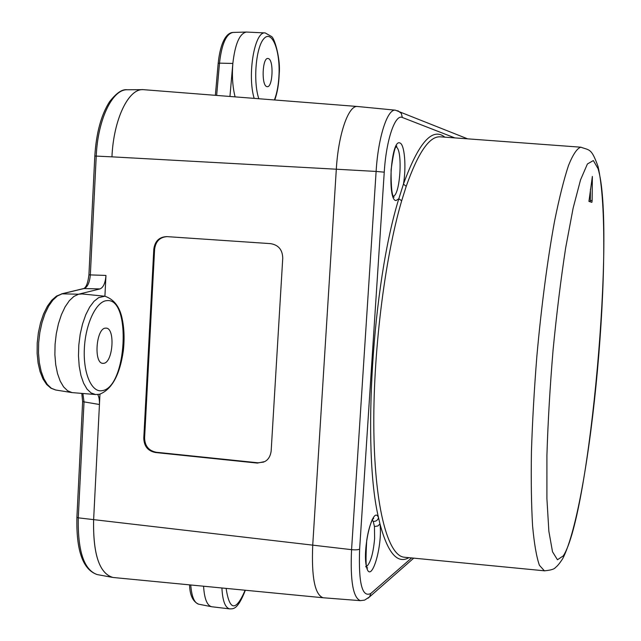 <?xml version="1.0" encoding="UTF-8"?>
<svg xmlns="http://www.w3.org/2000/svg" width="641" height="641" viewBox="0 0 641 641"><rect width="100%" height="100%" fill="white"/><g stroke="black" fill="none" stroke-linecap="round" stroke-linejoin="round"><path stroke-width="0.96" d="M357.47 106.494L143.656 89.684C128.905 87.729 113.561 118.801 111.951 156.845L336.317 169.216L312.72 545.323C311.406 577.204 314.843 594.68 323.04 597.749L323.104 597.757C314.867 594.784 311.406 577.309 312.72 545.323L336.317 169.216C338.336 134.001 348.552 104.948 357.542 106.502L357.47 106.494C348.496 105.084 338.328 134.105 336.317 169.216L376.115 171.435L351.564 549.666C350.154 580.826 353.079 597.821 360.354 600.657L364.601 600.12L369.52 596.915L368.07 598.189M592.14 200.553L592.364 176.427L588.935 201.394L591.883 202.34L592.14 200.553L590.305 200.449L590.193 201.795M590.441 189.191L590.305 200.449M581.034 147.214L580.818 147.198C577.092 148.327 572.998 154.385 568.535 165.386C563.928 179.304 559.264 197.917 554.553 221.217C547.59 259.1 541.365 306.366 536.862 356.236C534.217 389.52 532.407 421.337 531.437 451.697C530.98 480.341 531.365 505.068 532.583 525.884C534.241 543.961 536.525 557.101 539.426 565.306L544.369 570.802L404.046 557.205C388.166 555.491 375.065 508.978 373.879 432.202C372.653 355.603 384.448 259.228 401.675 200.777L406.218 186.323C418.108 152.622 429.446 136.116 440.223 136.821L440.559 136.845M444.83 137.158C432.346 126.966 418.549 142.623 403.437 184.143L398.814 198.758C372.309 283.883 362.165 450.551 378.551 517.76L379.961 523.881C382.861 546.108 371.091 585.321 366.58 567.261C361.869 549.233 373.118 503.682 378.551 517.76C377.741 520.268 375.979 521.486 373.246 521.429L374.448 526.533L374.616 538.584C373.294 553.159 370.69 562.421 366.812 566.356M97.632 574.648L112.255 577.349C99.171 572.79 92.961 553.648 93.618 519.923L99.964 394.159M104.908 296.23L105.965 275.43C105.348 283.034 103.361 287.529 99.996 288.915L78.563 294.219L82.104 293.955L104.86 296.23L98.658 297.624L94.027 301.302L89.652 307.095L85.758 314.763L82.553 323.953L80.197 334.209L78.811 345.034L78.474 355.867L79.204 366.179L80.942 375.442L83.61 383.206L87.048 389.127L91.086 392.949L95.517 394.527L72.032 392.596L67.634 390.794L63.627 386.924L60.206 381.115L57.522 373.599L55.719 364.697L54.886 354.802L55.07 344.369L56.264 333.881L58.411 323.841L61.408 314.699L65.102 306.871L69.332 300.693L73.883 296.43L78.563 294.219L62.065 293.826L84.243 288.482C87.585 287.04 89.612 282.561 90.333 275.045L96.238 156.035C97.769 119.362 112.56 89.035 127.222 89.78L142.751 89.66C128.256 88.899 113.537 119.651 111.951 156.845L94.812 156.027C96.262 132.991 101.166 114.907 109.523 101.775C116.406 92.953 122.303 88.955 127.222 89.78M97.68 394.536C98.954 396.45 99.547 399.768 99.443 404.503L93.618 519.923C93.009 554.545 99.499 573.727 113.088 577.485L323.04 597.749M282.745 258.251L271.159 451.008C270.422 456.296 268.25 459.829 264.629 461.616L257.386 463.082L155.579 452.538C147.927 451.056 144.001 446.24 143.784 438.091L153.808 249.221C154.89 241.192 159.176 236.986 166.676 236.609L270.422 243.628C278.45 244.886 282.561 249.758 282.745 258.251M263.723 462.073L258.059 462.802L156.38 452.274C148.736 450.799 144.81 445.992 144.602 437.851L154.609 249.229C155.691 241.345 159.857 237.146 167.109 236.625M229.943 96.471L232.843 63.451C235.071 43.997 239.566 33.532 246.336 32.05L265.166 32.931C254.621 30.856 247.089 74.829 254.148 98.369M235.095 96.871C232.611 87.04 231.866 75.894 232.843 63.451L219.494 63.147C221.682 44.125 226.161 33.885 232.947 32.435L246.336 32.05M268.451 58.595L267.866 58.475C262.305 57.682 261.272 85.485 266.808 86.591L267.241 86.671C272.778 87.617 273.971 60.158 268.451 58.595M105.485 328.144C96.182 328.192 93.482 363.215 102.76 363.343L103.698 363.319C113.04 362.606 115.412 328.048 106.11 328.128L105.485 328.144M211.955 606.779L211.458 606.698C206.963 605.32 204.335 598.494 203.574 586.219M454.814 137.895L402.348 117.487C395.136 113.761 386.194 139.81 384.247 172.173L359.625 549.105C358.399 583.222 362.149 597.989 370.875 593.422L411.61 557.942M374.448 526.533L377.886 525.973L379.961 523.881C387.765 553.039 397.412 564.304 408.894 557.678M406.218 186.323L403.437 184.143C406.49 167.005 404.567 143.888 399.84 142.967C391.018 138.608 386.948 200.825 396.042 200.553L398.814 198.758L401.675 200.777M359.625 549.105C358.215 549.842 355.531 550.026 351.564 549.666L78.274 517.84L84.027 401.979L82.881 393.502M370.875 593.422L369.52 596.915L413.733 558.143M402.348 117.487L401.29 113.337L397.829 110.709M467.634 138.841L395.393 110.18C387.428 108.746 378.174 137.134 376.115 171.435L384.247 172.173M563.279 555.883C589.952 515.308 615.745 225.472 598.053 168.671L593.35 160.554L587.42 163.968L580.554 179.825L573.126 208.149L565.674 247.795C560.867 279.155 556.668 313.241 553.071 350.034C549.986 387.1 547.935 422.227 546.917 455.439L546.909 498.626L548.864 531.269L552.51 551.765L557.454 559.761L563.279 555.883M440.607 136.845L580.818 147.198C589.8 150.467 591.395 148.095 598.061 166.54C615.12 241.569 591.234 503.385 562.734 558.623C559.697 563.303 557.285 566.243 555.499 567.461C554.369 569.168 550.659 570.282 544.369 570.802L544.898 570.851M372.349 519.979L373.246 521.429M393.35 196.21C400.385 194.728 402.941 149.297 396.082 146.949M257.386 463.082L258.059 462.802M156.38 452.274L155.579 452.538M143.784 438.091L144.602 437.851M154.609 249.229L153.808 249.221M274.396 99.964C277.104 92.985 278.659 84.251 279.051 73.755C279.973 49.509 271.736 29.486 263.86 38.708C255.863 47.242 252.979 81.687 258.828 98.738M106.871 300.645C96.398 301.046 85.509 323.585 84.356 348.528C83.05 373.495 91.807 393.093 102.32 390.625C126.822 387.348 131.533 297.416 106.871 300.645M226.113 588.39C229.574 611.033 235.912 611.642 245.142 590.225M215.36 95.317L218.164 63.403L219.494 63.147L216.65 95.421M189.56 584.864C189.856 595.217 192.885 601.651 198.638 604.183C194.263 602.885 191.627 596.483 190.754 584.977M221.906 587.989C222.563 600.785 225.159 607.748 229.686 608.894L211.73 606.747M76.904 517.303C76.151 550.683 82.921 569.777 97.224 574.576C83.995 570.017 77.681 551.108 78.274 517.84L76.904 517.303L82.633 401.643L99.443 404.503M55.727 390.008L51.32 388.238L47.306 384.44L43.868 378.743L41.168 371.387L39.341 362.678L38.492 353.007L38.652 342.815L39.83 332.567L41.953 322.76L44.934 313.826L48.62 306.182L52.834 300.156L57.386 295.982L62.065 293.826L56.488 296.102L51.793 300.196L47.418 306.182L43.604 313.826L40.543 322.792L38.38 332.679L37.218 342.999L37.114 353.263L38.083 362.958L40.071 371.636L42.971 378.911L46.657 384.504L50.984 388.238L55.727 390.008L72.032 392.596M61.584 293.866L83.586 288.562L99.996 288.915M88.915 274.861L105.965 275.43M360.354 600.657L323.104 597.757M395.393 110.18L357.542 106.502M372.157 519.418L373.559 518.569C374.344 516.991 369.681 521.157 366.716 540.475C365.57 560.018 365.859 569.168 367.573 567.926L365.642 566.644M393.55 196.595L394.055 197.172C392.004 196.475 391.01 187.364 391.09 169.833C393.35 153.303 395.273 145.387 396.875 146.084L396.338 146.589M274.757 99.988C277.369 92.705 278.859 83.971 279.212 73.779C280.702 59.917 274.869 38.644 271.616 36.561L265.166 32.931M218.164 63.403C219.438 51.496 221.858 42.891 225.424 37.563C227.683 34.285 230.191 32.571 232.947 32.435M198.638 604.183L211.458 606.698M229.686 608.894C232.779 608.581 237.282 610.969 245.351 590.249M82.633 401.611L81.8 393.414M83.795 288.514C86.255 287.328 87.969 282.777 88.923 274.861L94.812 156.027M95.517 394.527L99.563 394.255C111.887 389.48 119.803 375.001 123.32 350.827C124.755 337.823 124.122 326.045 121.413 315.508C119.611 309.194 115.829 299.948 104.86 296.23"/></g></svg>
